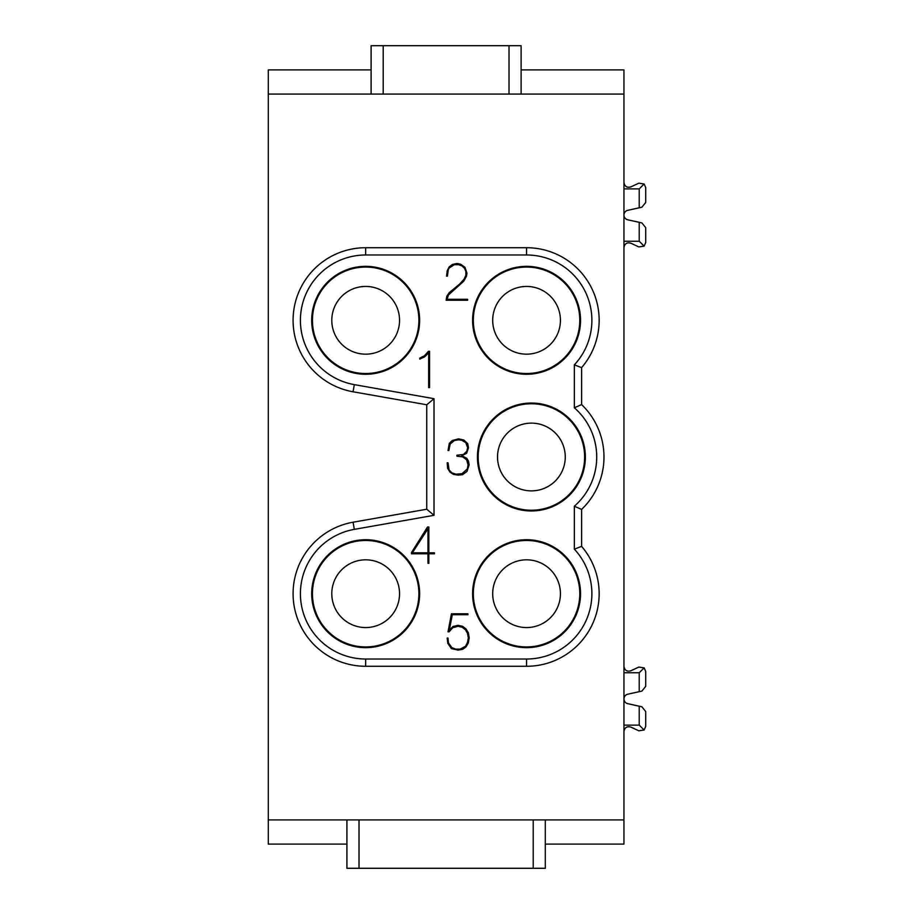 <?xml version="1.0" encoding="UTF-8"?>
<svg xmlns="http://www.w3.org/2000/svg" width="914" height="914" viewBox="0 0 914 914"><rect width="100%" height="100%" fill="white"/><g stroke="black" fill="none" stroke-linecap="round" stroke-linejoin="round"><path stroke-width="1.37" d="M531.4 490.875A33.875 33.875 0 0 0 565.263 457A33.875 33.875 0 0 0 531.4 423.125A33.875 33.875 0 0 0 497.524 457A33.875 33.875 0 0 0 531.4 490.875M526.555 627.564A33.875 33.875 0 0 0 560.431 593.7A33.875 33.875 0 0 0 526.555 559.825A33.875 33.875 0 0 0 492.692 593.7A33.875 33.875 0 0 0 526.555 627.564M526.555 646.929A53.229 53.229 0 0 0 579.784 593.7A53.229 53.229 0 0 0 526.555 540.471A53.229 53.229 0 0 0 473.326 593.7A53.229 53.229 0 0 0 526.555 646.929M545.304 819.915L545.304 868.3L346.92 868.3L346.92 819.915M521.117 94.085L521.117 45.7L383.206 45.7L383.206 94.085M365.669 627.564A33.875 33.875 0 0 0 399.544 593.7A33.875 33.875 0 0 0 365.669 559.825A33.875 33.875 0 0 0 331.793 593.7A33.875 33.875 0 0 0 365.669 627.564M365.669 646.929A53.229 53.229 0 0 0 418.898 593.7A53.229 53.229 0 0 0 365.669 540.471A53.229 53.229 0 0 0 312.439 593.7A53.229 53.229 0 0 0 365.669 646.929M346.92 844.102L268.282 844.102L268.282 819.915L623.942 819.915L623.942 69.898L521.117 69.898M581.601 546.378L581.601 509.418L574.346 506.219A65.328 65.328 0 0 0 574.346 407.781L574.346 364.846A65.328 65.328 0 0 0 526.555 254.983L365.669 254.983A65.328 65.328 0 0 0 354.324 384.634L434.013 398.687L426.758 404.776L353.067 391.786L426.758 404.776L426.758 509.224L353.067 522.214A72.583 72.583 0 0 0 293.36 600.018A72.583 72.583 0 0 0 365.669 666.283L365.669 659.017A65.328 65.328 0 0 1 354.324 529.366L353.067 522.214A72.583 72.583 0 0 0 293.36 600.018A72.583 72.583 0 0 0 365.669 666.283L526.555 666.283A72.583 72.583 0 0 0 581.601 546.378L574.346 549.154L574.346 506.219M639.229 222.331L641.925 222.925L645.718 227.655L645.718 242.541L644.119 246.129L639.229 241.239L639.229 222.331L627.735 219.783A4.844 4.844 0 0 1 627.735 210.334L639.229 207.786L639.229 188.878L623.942 188.878M623.942 241.239L639.229 241.239M623.942 247.58C624.662 243.65 626.947 242.187 630.82 243.193L638.829 246.929L644.119 246.129M434.013 398.687L434.013 515.313L426.758 509.224L353.067 522.214M531.4 510.229A53.229 53.229 0 0 0 584.629 457A53.229 53.229 0 0 0 531.4 403.771A53.229 53.229 0 0 0 478.171 457A53.229 53.229 0 0 0 531.4 510.229M526.555 354.175A33.875 33.875 0 0 0 560.431 320.3A33.875 33.875 0 0 0 526.555 286.436A33.875 33.875 0 0 0 492.692 320.3A33.875 33.875 0 0 0 526.555 354.175M531.4 510.972A53.972 53.972 0 0 0 585.36 457A53.972 53.972 0 0 0 531.4 403.028A53.972 53.972 0 0 0 477.428 457A53.972 53.972 0 0 0 531.4 510.972M526.555 373.529A53.229 53.229 0 0 0 579.784 320.3A53.229 53.229 0 0 0 526.555 267.071A53.229 53.229 0 0 0 473.326 320.3A53.229 53.229 0 0 0 526.555 373.529M526.555 647.66A53.972 53.972 0 0 0 580.527 593.7A53.972 53.972 0 0 0 526.555 539.728A53.972 53.972 0 0 0 472.595 593.7A53.972 53.972 0 0 0 526.555 647.66M365.669 647.66A53.972 53.972 0 0 0 419.629 593.7A53.972 53.972 0 0 0 365.669 539.728A53.972 53.972 0 0 0 311.697 593.7A53.972 53.972 0 0 0 365.669 647.66M365.669 374.272A53.972 53.972 0 0 0 419.629 320.3A53.972 53.972 0 0 0 365.669 266.34A53.972 53.972 0 0 0 311.697 320.3A53.972 53.972 0 0 0 365.669 374.272M526.555 374.272A53.972 53.972 0 0 0 580.527 320.3A53.972 53.972 0 0 0 526.555 266.34A53.972 53.972 0 0 0 472.595 320.3A53.972 53.972 0 0 0 526.555 374.272M465.866 271.275L464.346 268.099L461.958 265.917L458.702 264.694L454.372 264.694L449.38 267.859L448.294 269.561L447.426 276.142L446.558 276.142L447.209 270.784L449.162 266.888L452.419 264.454L456.977 263.472L460.656 264.203L464.998 267.368L466.951 273.217L466.517 276.142L463.695 281.261L448.511 294.891L446.992 299.278L467.602 299.278L467.602 300.249L446.135 300.249L446.775 296.353L449.162 292.709L459.788 283.934L464.129 279.067L465.866 275.411L465.866 271.275M428.826 552.821L434.47 552.821L434.47 553.793L428.826 553.793L428.826 563.298L427.958 563.298L427.958 553.793L411.483 553.793L411.483 552.582L427.524 527.001L428.826 527.001L428.826 552.821M447.609 468.265L447.186 462.804L448.031 462.804L449.082 469.922L451.824 472.778L455.846 474.195L461.97 473.726L467.248 468.973L468.094 464.94L466.62 459.731L462.598 456.874L456.897 456.166L456.897 455.218L463.444 454.509L466.826 451.185L467.671 447.632L465.774 442.65L461.753 440.274L458.588 439.794L454.361 440.514L450.145 444.067L448.877 450.476L448.031 450.476L449.3 443.359L452.247 440.514L458.588 438.846L463.866 440.034L467.671 443.598L468.516 447.632L466.62 453.321L461.753 455.698L466.826 458.302L468.516 461.147L469.145 464.94L467.043 471.35L462.598 474.674L458.382 475.143L453.515 474.435L449.928 472.058L447.609 468.265M419.777 359.099L419.777 358.128L424.553 355.695L428.449 351.307L429.534 351.307L429.534 387.593L428.666 387.593L428.666 352.77L424.553 356.906L419.777 359.099M448.02 638.063L448.443 642.873L451.87 647.672L455.72 649.123L460.21 649.123L465.569 646.232L467.488 642.393L468.345 637.823L467.488 633.253L465.352 629.655L462.141 627.244L458.074 626.284L452.727 627.724L449.082 631.814L448.02 631.814L451.436 613.785L467.922 613.785L467.922 614.745L452.293 614.745L449.3 630.134L452.944 626.524L458.074 625.325L462.564 626.284L465.991 628.935L468.345 632.774L469.202 637.823L468.345 642.873L465.991 646.952L462.564 649.363L458.074 650.083L451.436 648.643L447.803 643.353L447.163 638.063L448.02 638.063M365.669 373.529A53.229 53.229 0 0 0 418.898 320.3A53.229 53.229 0 0 0 365.669 267.071A53.229 53.229 0 0 0 312.439 320.3A53.229 53.229 0 0 0 365.669 373.529M574.346 407.781L581.601 404.582A72.583 72.583 0 0 1 581.601 509.418A72.583 72.583 0 0 0 581.601 404.582L581.601 367.622A72.583 72.583 0 0 0 526.555 247.717L365.669 247.717A72.583 72.583 0 0 0 293.36 313.982A72.583 72.583 0 0 0 353.067 391.786L354.324 384.634M365.669 354.175A33.875 33.875 0 0 0 399.544 320.3A33.875 33.875 0 0 0 365.669 286.436A33.875 33.875 0 0 0 331.793 320.3A33.875 33.875 0 0 0 365.669 354.175M581.601 404.582L581.601 367.622L574.346 364.846M412.351 552.821L427.958 552.821L427.958 528.715L412.351 552.821M371.107 94.085L371.107 45.7L383.206 45.7M644.119 667.871L645.718 671.459L645.718 686.345L641.925 691.075L639.229 691.669L639.229 672.761L644.119 667.871L638.829 667.071L630.82 670.807C626.947 671.813 624.662 670.35 623.942 666.42M639.229 188.878L644.119 183.988L645.718 187.576L645.718 202.462L641.925 207.192L639.229 207.786M639.229 672.761L623.942 672.761M644.119 730.012L645.718 726.424L645.718 711.538L641.925 706.808L639.229 706.214L639.229 725.122L644.119 730.012L638.829 730.812L630.82 727.076C626.947 726.07 624.662 727.533 623.942 731.463M644.119 183.988L638.829 183.188L630.82 186.924C626.947 187.93 624.662 186.467 623.942 182.537M623.942 725.122L639.229 725.122M623.942 94.085L268.282 94.085L268.282 69.898L371.107 69.898M639.229 691.669L627.735 694.217A4.844 4.844 0 0 0 627.735 703.666L639.229 706.214M623.942 819.915L623.942 844.102L545.304 844.102M268.282 94.085L268.282 819.915M426.758 404.776L426.758 509.224M365.669 254.983L365.669 247.717A72.583 72.583 0 0 0 293.36 313.982A72.583 72.583 0 0 0 353.067 391.786M526.555 666.283L526.555 659.017A65.328 65.328 0 0 0 574.346 549.154M434.013 515.313L354.324 529.366M526.555 659.017L365.669 659.017M526.555 254.983L526.555 247.717M509.018 94.085L509.018 45.7M533.216 819.915L533.216 868.3M359.019 868.3L359.019 819.915"/></g></svg>
